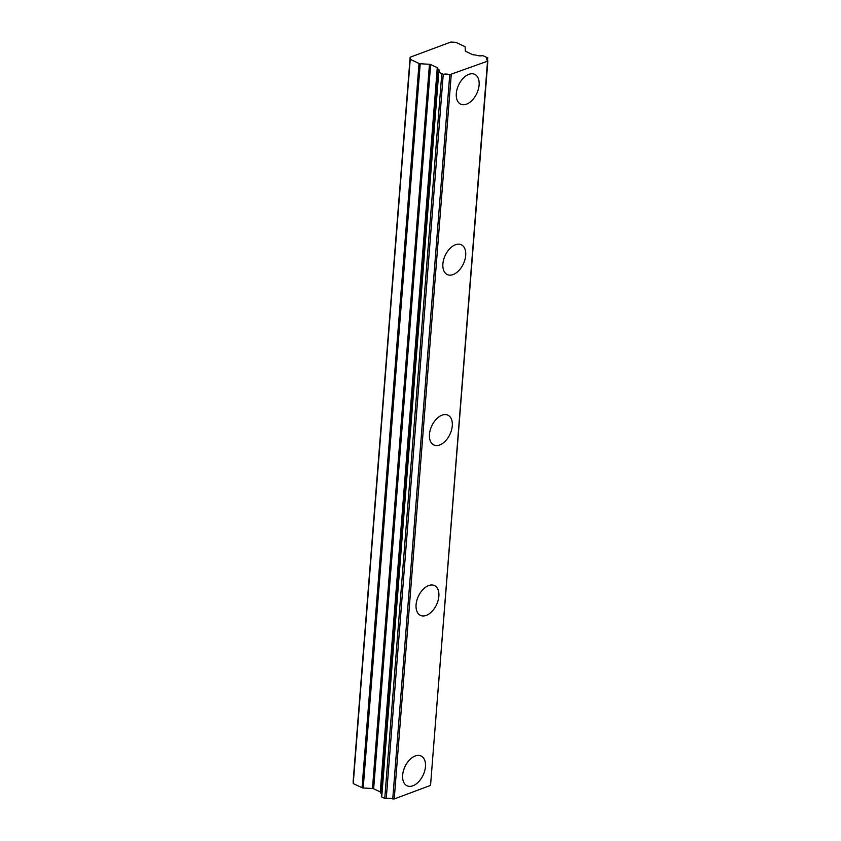 <?xml version="1.0" encoding="UTF-8"?>
<svg xmlns="http://www.w3.org/2000/svg" width="841" height="841" viewBox="0 0 841 841"><rect width="100%" height="100%" fill="white"/><g stroke="black" fill="none" stroke-linecap="round" stroke-linejoin="round"><path stroke-width="1.26" d="M479.107 84.994A16.473 10.018 115.2 0 0 474.723 74.344A16.473 10.018 115.2 0 0 463.191 78.276A16.473 10.018 115.2 0 0 456.306 93.498A16.473 10.018 115.2 0 0 460.689 104.158A16.473 10.018 115.2 0 0 472.211 100.216A16.473 10.018 115.2 0 0 479.107 84.994M425.462 766.635A16.473 10.018 115.2 0 0 421.078 755.975A16.473 10.018 115.2 0 0 409.546 759.917A16.473 10.018 115.2 0 0 402.66 775.129A16.473 10.018 115.2 0 0 407.044 785.788A16.473 10.018 115.2 0 0 418.566 781.846A16.473 10.018 115.2 0 0 425.462 766.635M438.865 596.227A16.473 10.018 115.2 0 0 434.482 585.567A16.473 10.018 115.2 0 0 422.96 589.499A16.473 10.018 115.2 0 0 416.074 604.721A16.473 10.018 115.2 0 0 420.458 615.381A16.473 10.018 115.2 0 0 431.98 611.439A16.473 10.018 115.2 0 0 438.865 596.227M452.279 425.809A16.473 10.018 115.2 0 0 447.896 415.16A16.473 10.018 115.2 0 0 436.374 419.091A16.473 10.018 115.2 0 0 429.478 434.313A16.473 10.018 115.2 0 0 433.861 444.973A16.473 10.018 115.2 0 0 445.394 441.031A16.473 10.018 115.2 0 0 452.279 425.809M465.693 255.401A16.473 10.018 115.2 0 0 461.31 244.752A16.473 10.018 115.2 0 0 449.777 248.684A16.473 10.018 115.2 0 0 442.892 263.906A16.473 10.018 115.2 0 0 447.275 274.565A16.473 10.018 115.2 0 0 458.808 270.623A16.473 10.018 115.2 0 0 465.693 255.401M437.804 68.825L437.772 68.184A1.608 0.673 -175.5 0 0 437.278 67.669A1.608 0.673 -175.5 0 1 437.278 67.669L430.645 64.547A1.65 0.694 -175.5 0 0 429.467 64.273L420.206 63.748A1.64 0.694 -175.5 0 1 419.039 63.485L410.229 59.333L410.135 57.23L450.85 42.05L455.822 42.334L464.631 46.476A1.64 0.694 -175.5 0 1 465.136 47.001L465.315 50.912A1.65 0.694 -175.5 0 0 465.819 51.427L472.442 54.549A1.608 0.673 -175.5 0 0 473.62 54.823L475.88 55.064A5.761 2.418 4.5 0 0 482.829 55.601L487.528 57.819A5.771 2.418 4.5 0 0 486.582 59.007A5.771 2.418 4.5 0 0 487.643 60.563L487.538 61.183L449.746 74.691A5.771 2.418 4.5 0 0 443.249 74.323L438.55 72.105A5.761 2.418 4.5 0 0 439.496 70.917A5.761 2.418 4.5 0 0 438.087 69.151L381.089 793.389L438.087 69.151M380.805 793.063L380.773 792.422A1.608 0.673 4.5 0 0 380.279 791.907A1.608 0.673 4.5 0 0 380.269 791.907L373.646 788.784A1.65 0.694 4.5 0 0 372.468 788.511L363.207 787.985L420.206 63.748M410.135 57.23L353.136 781.468L353.231 783.57L362.04 787.712A1.64 0.694 4.5 0 0 363.207 787.985M487.538 61.183L430.539 785.41L394.229 798.95L451.228 74.712M449.746 74.691L392.747 798.918L394.229 798.95M392.747 798.918A5.771 2.418 4.5 0 0 386.25 798.561L443.249 74.323M441.756 74.176L384.757 798.414L386.25 798.561M384.757 798.414L381.719 796.984L438.718 72.746M381.551 796.343L381.719 796.984M430.539 785.41L487.864 60.878M410.229 59.333L353.231 783.57M487.528 57.819L487.328 60.331M437.772 68.184L380.773 792.422M419.039 63.485L362.04 787.712M429.467 64.273L372.468 788.511M373.646 788.784L430.645 64.547M437.267 67.669L380.269 791.907M487.727 57.566L487.496 60.457M438.361 72.347L381.362 796.585"/></g></svg>

